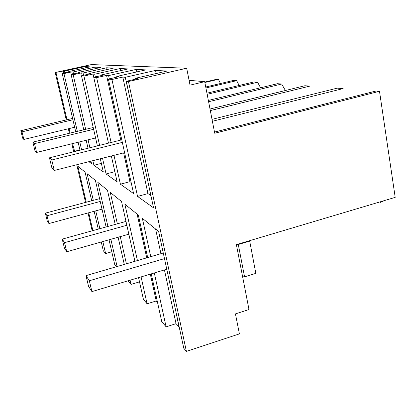 <?xml version="1.0" encoding="UTF-8"?>
<svg xmlns="http://www.w3.org/2000/svg" width="416" height="416" viewBox="0 0 416 416"><rect width="100%" height="100%" fill="white"/><g stroke="black" fill="none" stroke-linecap="round" stroke-linejoin="round"><path stroke-width="0.62" d="M92.191 230.807L88.015 212.95M85.55 202.405L76.752 164.752M73.72 151.788L71.854 143.785M69.394 133.266L68.344 128.762M66.279 119.928L55.198 72.524L63.352 71.006L64.433 71.115L85.025 66.591L90.022 66.862L68.728 71.552L69.914 71.672L62.161 73.382L63.965 73.606L71.833 71.869L73.076 71.994L95.082 67.137L100.833 67.449L78.026 72.498L79.399 72.639L71.084 74.48L73.174 74.74L81.619 72.868L83.07 73.013L106.688 67.772L113.391 68.136L88.837 73.601L90.444 73.762L81.474 75.759L83.928 76.06L93.049 74.027L94.749 74.199L120.245 68.51L128.144 68.936L101.561 74.896L103.459 75.088L93.735 77.267L96.652 77.626L106.558 75.405L108.586 75.608L136.282 69.384L145.73 69.898L116.75 76.44L119.038 76.674L108.415 79.076L111.946 79.508L122.788 77.054L125.242 77.303L155.548 70.429L167.05 71.058L135.2 78.317L138.018 78.603L126.303 81.276L128.456 81.541L186.404 351.421L239.408 333.887L235.44 313.908L248.986 309.53L236.376 244.634L395.2 197.366L379.496 91.291L214.724 133.245L204.703 81.682L190.039 85.129L186.685 68.234L128.456 81.541M186.685 68.234L91.385 64.579L55.198 72.524M204.859 82.488L218.39 79.305L216.991 79.201L204.781 82.072M151.252 273.863L161.736 321.542L166.109 326.841L176.046 323.664L164.44 269.922M157.539 302.468L156.229 300.96L150.322 274.144M138.564 277.659L143.421 299.359L147.082 303.789L156.229 300.96M128.092 280.79L131.071 284.393L139.506 281.856M109.039 239.793L114.738 264.612L116.464 266.703M101.265 241.992L103.293 250.749L105.612 253.562L111.79 251.784M150.743 256.667L142.34 218.306L158.636 231.462L183.773 348.239L186.404 351.421M176.046 323.664L179.202 327.018M113.979 155.319L120.411 184.189L133.598 193.601L108.415 79.076M111.119 142.49L96.652 77.626M102.518 158.226L106.08 173.956L117.13 181.844L111.348 155.99M108.472 143.146L93.735 77.267M99.606 145.35L83.928 76.06M92.856 160.67L93.912 165.272L103.308 171.98L100.313 158.782M97.391 145.902L81.474 75.759M89.903 147.763L88.078 139.802M85.68 129.329L73.174 74.74M88.878 161.678L91.541 163.582L90.979 161.148M88.015 148.231L86.185 140.265M83.782 129.792L71.084 74.48M81.604 149.828L79.758 141.846M77.329 131.352L63.965 73.606M79.981 150.228L78.13 142.246M75.696 131.742L62.161 73.382M72.566 143.614L74.682 151.549M70.112 133.094L69.061 128.591M66.997 119.756L55.988 72.623M92.882 230.615L88.712 212.763M86.252 202.218L77.849 166.244L85.041 172.047L91.702 200.762M98.28 229.117L94.141 211.292M105.612 253.562L102.835 241.55M99.856 228.68L95.732 210.86M93.298 200.335L87.142 173.742L95.404 180.414L106.09 226.949M117.104 266.521L110.864 239.278M107.921 226.439L97.828 182.369L107.427 190.117L115.206 224.416M124.285 264.415L118.113 237.229M131.071 284.393L130.114 280.186M126.407 263.796L120.26 236.626M117.364 223.818L110.256 192.405L121.529 201.505L134.909 261.305M147.082 303.789L141.086 276.905M137.441 260.562L124.878 204.209L138.32 215.062L147.664 257.566M166.109 326.841L154.305 272.948M111.946 79.508L137.545 196.414L153.551 207.839L126.303 81.276M189.082 80.314L204.703 81.682M218.39 79.305L220.48 83.512M205.738 87.006L233.49 80.428L236.668 80.662L239.158 85.483M206.939 93.189L253.916 81.947L257.561 82.217L260.577 87.786M208.348 100.428L277.456 83.699L281.679 84.011L285.402 90.516M210.018 109.013L304.876 85.738L309.826 86.107L210.319 110.583M212.025 119.356L337.225 88.145L343.117 88.587L212.399 121.269M214.495 132.07L375.965 91.031L379.496 91.291M380.52 202.342L384.675 200.496M74.365 151.32L79.919 149.942M63.814 73.018L63.352 71.006M68.812 71.916L68.728 71.552M64.823 72.795L64.433 71.115M85.322 67.896L85.025 66.591M236.668 80.662L205.925 87.958M242.325 275.236L244.561 276.864L238.29 244.504L236.501 245.289M238.29 244.504L249.694 241.108L255.835 273.364L244.561 276.864M246.964 241.92L246.095 241.743M137.545 196.414L147.956 193.606L122.788 77.054M150.904 195.562L147.956 193.606M135.392 79.201L135.2 78.317M129.568 96.444L125.242 77.303M156.192 73.533L155.548 70.429M160.93 253.682L155.605 229.018M179.026 327.075L175.661 310.549M257.561 82.217L207.158 94.302M72.363 74.199L71.833 71.869M78.125 72.92L78.026 72.498M73.523 73.939L73.076 71.994M95.415 68.65L95.082 67.137M281.679 84.011L208.603 101.738M93.912 165.272L101.358 163.374M82.238 75.592L81.619 72.868M88.951 74.095L88.837 73.601M83.585 75.291L83.07 73.013M107.078 69.54L106.688 67.772M106.08 173.956L114.858 171.683M93.772 77.262L93.049 74.027M101.691 75.483L101.561 74.896M95.352 76.908L94.749 74.199M120.697 70.606L120.245 68.51M120.411 184.189L129.958 181.667L123.62 152.88M120.801 140.083L106.558 75.405M131.149 182.458L129.958 181.667M116.906 77.158L116.75 76.44M109.304 78.874L108.586 75.608M136.817 71.906L136.282 69.384M146.734 257.842L137.093 214.074M74.651 127.249L23.878 139.443L22.646 138.185L20.8 130.702L72.608 118.425M72.914 119.756L22.006 131.841L20.8 130.702M23.878 139.443L22.006 131.841M95.586 137.956L36.624 152.438L34.965 150.748L32.854 142.106L93.22 127.509M93.626 129.303L34.481 143.64L32.854 142.106M36.624 152.438L34.481 143.64M124.587 152.63L54.278 170.446L51.927 168.043L49.462 157.815L121.779 139.838M122.335 142.392L51.771 159.999L49.462 157.815M54.278 170.446L51.771 159.999M102.003 209.16L48.927 223.548L47.221 220.844L45.334 213.153L99.596 198.656M100.235 201.458L47.013 215.738L45.334 213.153M48.927 223.548L47.013 215.738M128.846 234.198L66.742 251.748L64.402 248.045L62.239 239.127L125.986 221.421M126.844 225.269L64.542 242.668L62.239 239.127M66.742 251.748L64.542 242.668M166.764 269.225L91.915 291.606L88.525 286.234L85.998 275.626L163.27 253.001M164.476 258.601L89.336 280.764L85.998 275.626M91.915 291.606L89.336 280.764"/></g></svg>
